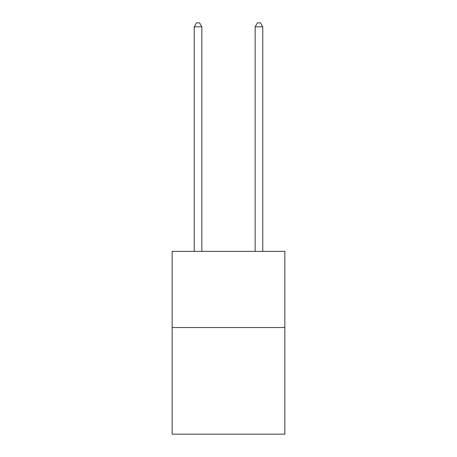 <?xml version="1.0" encoding="UTF-8"?>
<svg xmlns="http://www.w3.org/2000/svg" width="457" height="457" viewBox="0 0 457 457"><rect width="100%" height="100%" fill="white"/><g stroke="black" fill="none" stroke-linecap="round" stroke-linejoin="round"><path stroke-width="0.69" d="M284.854 327.532L284.854 434.15L172.146 434.15L172.146 251.379L284.854 251.379L284.854 327.532L172.146 327.532M201.845 251.379L201.845 26.809L194.231 26.809L194.231 251.379M194.231 26.809L196.516 22.85L199.56 22.85L201.845 26.809M262.769 251.379L262.769 26.809L255.155 26.809L255.155 251.379M255.155 26.809L257.44 22.85L260.484 22.85L262.769 26.809"/></g></svg>
